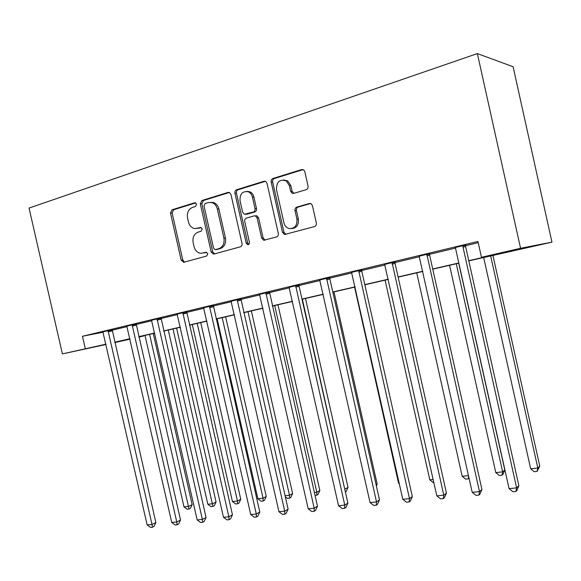 <?xml version="1.0" encoding="UTF-8"?>
<svg xmlns="http://www.w3.org/2000/svg" width="581" height="581" viewBox="0 0 581 581"><rect width="100%" height="100%" fill="white"/><g stroke="black" fill="none" stroke-linecap="round" stroke-linejoin="round"><path stroke-width="0.87" d="M196.574 204.178L195.361 202.769L194.635 202.784L172.005 209.806L170.502 213.074L181.185 260.201L183.886 262.242L206.683 256.018L207.787 253.737L206.24 252.248L201.091 253.323C197.54 252.931 195.187 250.68 194.032 246.562L193.132 242.597C192.376 237.353 194.039 233.867 198.106 232.139L201.084 231.274L202.181 228.965L200.808 227.512L194.737 228.594C191.563 227.919 189.471 225.711 188.462 221.971L187.561 218.006C186.806 212.748 188.455 209.225 192.507 207.424L195.477 206.509L196.574 204.178M306.194 189.675C307.669 189.057 308.286 187.859 308.046 186.08L304.8 171.649L303.899 170.073L301.677 169.565L272.939 178.483C271.523 179.101 270.942 180.284 271.182 182.02L282.511 232.356L284.53 234.521L314.495 226.59C315.97 226.009 316.587 224.825 316.354 223.053L312.44 205.645L311.133 203.757L309.303 203.51L296.826 207.097C295.38 207.7 294.778 208.877 295.01 210.627L296.935 219.175C297.305 225.711 294.661 228.834 289.004 228.529C286.404 227.694 284.719 225.791 283.942 222.821L276.469 189.609C276.462 181.78 279.73 178.875 286.259 180.909L289.403 185.695L290.66 191.28L291.952 193.146L293.739 193.379L306.194 189.675M85.276 348.622L82.458 336.29L477.938 241.456L481.46 257.289L520.561 248.276L477.364 53.59L29.05 208.078L62.392 353.902L105.931 344.17M230.947 194.432L229.372 192.456L228.064 192.405L201.861 200.539L200.285 203.887L211.157 251.965L213.409 254.1L213.961 254.035L240.352 246.831C241.696 246.286 242.255 245.167 242.023 243.483L230.947 194.432M236.583 189.762L264.014 181.25L265.699 181.439L267.013 183.305L278.321 233.504C278.553 235.24 277.972 236.38 276.563 236.946L263.781 240.258L261.653 238.087L257.114 217.948L255.328 215.871L254.166 215.863L246.409 218.115C245.059 218.688 244.492 219.821 244.732 221.521L249.423 242.321C249.561 243.809 248.995 244.608 247.738 244.717L246.206 243.199L234.92 193.204C234.688 191.505 235.24 190.357 236.583 189.762L238.116 189.755L265.401 181.301M82.458 336.29L103.106 332.194M112.118 330.204L127.094 326.624M136.128 324.467L151.823 320.712M160.959 318.526L177.423 314.59M186.654 312.389L203.924 308.257M213.256 306.027L231.391 301.692M240.817 299.433L259.86 294.887M269.395 292.606L289.396 287.82M299.033 285.518L320.066 280.492M329.805 278.161L351.926 272.874M361.774 270.514L385.05 264.951M395 262.568L419.511 256.715M429.577 254.304L455.41 248.131M465.577 245.698L478.214 242.676M112.148 329.681L102.917 331.853M136.165 323.929L126.825 326.13M160.995 317.981L151.561 320.218M186.697 311.83L177.154 314.096M213.307 305.461L203.655 307.763M240.868 298.859L231.115 301.198M269.453 292.018L259.576 294.378M299.099 284.915L289.106 287.312M329.87 277.551L319.768 279.969M361.847 269.896L351.614 272.344M395.08 261.937L384.731 264.413M429.657 253.657L419.192 256.163M465.664 245.029L455.068 247.571M468.809 260.862L551.95 242.146L513.11 66.735L477.364 53.59M143.362 335.767L138.91 337.118M130.006 339.166L114.842 342.565M551.95 242.146L520.561 248.276M468.765 260.673L496.341 254.325L481.46 257.289M114.755 342.194L129.904 338.708M138.808 336.653L154.677 333M163.675 330.93L180.321 327.096M189.413 325.004L206.872 320.981M216.059 318.867L234.383 314.648M243.664 312.513L262.91 308.083M272.286 305.918L292.497 301.263M301.975 299.084L323.218 294.189M332.79 291.989L355.136 286.84M364.803 284.617L388.319 279.2M398.087 276.948L422.845 271.247M432.714 268.981L458.801 262.968M62.392 353.902L105.996 344.475M129.933 338.861L120.971 340.924L129.962 338.984M138.895 337.053L143.434 336.079M458.845 263.157L432.758 269.163M422.888 271.436L398.13 277.13M388.355 279.381L364.846 284.792M355.173 287.021L332.826 292.163M323.254 294.364L302.011 299.259M292.534 301.437L272.322 306.085M262.946 308.25L243.7 312.672M234.419 314.815L216.096 319.027M206.909 321.14L189.45 325.164M180.357 327.256L163.711 331.083M154.713 333.16L138.837 336.813M196.785 228.536L197.264 228.42M201.186 227.629L198.847 228.311M206.662 252.336L204.425 252.953M195.695 202.907L173.632 209.748L172.129 213.009L182.783 260.019L184.555 262.06M229.386 192.464L203.444 200.503L201.868 203.844L212.719 251.798L214.549 253.868M205.115 203.546L204.004 205.892L213.568 248.174L215.108 249.67L218.739 248.741C222.93 247.034 224.651 243.504 223.91 238.152L217.323 209.029C216.452 205.674 214.621 203.517 211.84 202.558L208.296 202.566L205.115 203.546M215.522 249.627L217.091 249.467L215.536 249.619M210.714 202.333L213.409 202.515C216.19 203.481 218.013 205.63 218.884 208.971L225.45 238.021C226.191 243.366 224.469 246.881 220.286 248.581L217.091 249.467M255.393 215.871L256.824 215.798L258.61 217.868L263.135 237.956L265.067 240.084M238.116 189.755C236.772 190.35 236.22 191.49 236.46 193.19L247.709 243.054L248.741 244.427M252.401 197.046C251.769 194.519 250.418 192.769 248.356 191.788C242.538 190.858 239.771 193.851 240.047 200.779L242.633 212.21L244.419 214.28L253.294 212.007C254.667 211.433 255.233 210.286 255.001 208.564L252.401 197.046L253.904 197.017C253.272 194.497 251.929 192.754 249.874 191.774L246.852 191.367M246.112 214.251L245.545 214.28M253.904 197.017L256.497 208.514C256.729 210.22 256.163 211.368 254.79 211.942L247.056 214.207M283.717 179.928L287.704 180.923L290.849 185.695L292.098 191.265L293.863 193.342M291.72 228.616C296.666 228.006 298.881 224.825 298.358 219.088L296.935 219.175M310.552 203.503L298.249 207.047C296.804 207.642 296.201 208.819 296.441 210.569L298.358 219.088M303.122 169.601L274.414 178.505C273.005 179.122 272.416 180.299 272.656 182.035L283.956 232.233L285.932 234.39M144.989 335.397L183.995 506.886L188.702 506.371L192.158 504.664L153.246 333.494M192.158 504.664L190.394 508.339L189.014 509.029L149.586 334.336M189.014 509.029L187.133 509.232L183.995 506.886M108.037 330.495L152.004 524.461L147.153 524.948L102.852 331.736M112.162 329.55L155.861 522.559L152.004 524.461L152.433 527.221L150.494 527.41L147.153 524.948M155.861 522.559L153.972 526.451L152.433 527.221M168.272 330.037L207.831 504.264L212.69 503.734L216.074 502.013L176.602 328.12M216.074 502.013L214.302 505.746L212.944 506.436L173.015 328.948M212.944 506.436L211.005 506.647L207.831 504.264M192.304 324.503L232.444 501.563L237.462 501.011L240.759 499.282L200.714 322.571M240.759 499.282L238.973 503.073L237.658 503.771L237.462 501.011L197.199 323.377M237.658 503.771L235.646 503.981L232.444 501.563M217.127 318.795L257.862 498.767L263.048 498.193L266.258 496.457L225.624 316.834M266.258 496.457L264.457 500.306L263.171 501.011L263.048 498.193L222.189 317.625M263.171 501.011L261.101 501.236L257.862 498.767M132.119 324.728L176.755 521.978L171.736 522.479L126.76 326.006M136.172 323.791L180.531 520.06L176.755 521.978L177.125 524.788L175.121 524.992L171.736 522.479M180.531 520.06L178.636 524.018L177.125 524.788M157.03 318.758L202.355 519.407L197.17 519.93L151.481 320.087M161.01 317.836L206.052 517.475L202.355 519.407L202.66 522.275L200.583 522.479L197.17 519.93M206.052 517.475L204.134 521.498L202.66 522.275M182.812 312.578L228.849 516.749L223.482 517.286L177.067 313.958M186.712 311.67L232.451 514.795L228.849 516.749L229.081 519.675L226.931 519.886L223.482 517.286M232.451 514.795L230.526 518.884L229.081 519.675M285.075 495.775L289.491 495.288L292.599 493.538L251.355 310.915M292.599 493.538L290.79 497.452L289.541 498.157L289.491 495.288L248.007 311.685M289.541 498.157L287.399 498.389L285.307 496.777M209.509 306.187L256.286 513.996L250.723 514.555L203.561 307.61M213.321 305.286L259.787 512.028L256.286 513.996L256.439 516.981L254.217 517.199L250.723 514.555M259.787 512.028L257.841 516.189L256.439 516.981M314.379 492.557L316.827 492.289L319.84 490.517L277.965 304.793M319.84 490.517L318.01 494.496L316.812 495.208L316.827 492.289L274.719 305.541M316.812 495.208L315.018 495.404M344.773 489.217L348.012 487.401L305.49 298.452M345.07 490.553L302.352 299.179M348.012 487.401L346.174 491.439L345.383 491.933M376.118 484.852L377.171 484.169L333.981 291.894M377.171 484.169L376.365 485.963M354.584 287.152L398.588 483.298L399.191 483.232M399.336 483.893L398.588 483.298M385.087 280.136L429.802 479.87L433.15 479.499M433.833 482.557L433.252 482.622L429.802 479.87M237.179 299.556L284.712 511.142L278.945 511.723L231.013 301.031M240.89 298.67L288.103 509.152L284.712 511.142L284.784 514.192L282.482 514.417L278.945 511.723M288.103 509.152L286.142 513.386L284.784 514.192M265.873 292.679L314.183 508.186L308.206 508.789L259.475 294.211M269.468 291.822L317.451 506.182L314.183 508.186L314.168 511.302L311.779 511.534L308.206 508.789M317.451 506.182L315.476 510.488L314.168 511.302M295.642 285.547L344.765 505.121L338.556 505.746L289.004 287.137M299.121 284.719L299.113 286.382L347.896 503.095L344.765 505.121L344.656 508.302L342.173 508.542L338.556 505.746M347.896 503.095L345.906 507.482L344.656 508.302M326.551 278.146L376.51 501.933L370.061 502.58L319.659 279.795M329.899 277.34L329.885 279.04L379.495 499.892L376.51 501.933L376.299 505.187L373.721 505.441L370.061 502.58M379.495 499.892L377.497 504.359L376.299 505.187M358.666 270.448L409.489 498.629L402.793 499.297L351.505 272.169M361.869 269.686L361.847 271.414L412.321 496.566L409.489 498.629L409.169 501.948L406.497 502.216L402.793 499.297M412.321 496.566L410.302 501.12L409.169 501.948M416.722 272.852L462.178 476.311L468.482 475.614M469.07 478.228L468.308 478.831L465.664 479.114L462.178 476.311M468.671 476.449L468.308 478.831M392.066 262.452L443.782 495.186L436.818 495.883L384.615 264.232M395.109 261.719L395.073 263.483L446.44 493.109L443.782 495.186L443.347 498.585L440.565 498.861L436.818 495.883M446.44 493.109L444.407 497.743L443.347 498.585M449.563 265.292L495.775 472.614L502.652 471.859L504.802 470.029L458.721 263.186M504.802 470.029L502.914 474.437L502.049 475.185L502.652 471.859L456.274 263.752M502.049 475.185L499.304 475.476L495.775 472.614M426.824 254.122L479.47 491.606L472.215 492.332L419.068 255.981M429.693 253.432L429.649 255.241L481.932 489.507L479.47 491.606L478.904 495.085L476.006 495.375L472.215 492.332M481.932 489.507L479.891 494.242L478.904 495.085M483.661 257.448L530.671 468.78L537.81 467.995L539.771 466.151L492.906 255.32M539.771 466.151L537.084 471.394L537.81 467.995L490.64 255.836M537.084 471.394L534.23 471.699L530.671 468.78M463.028 245.451L463.006 247.078L516.625 487.873L509.072 488.636L455.649 248.835L454.945 247.383M465.701 244.812L465.642 246.656L518.877 485.76L516.625 487.873L515.921 491.446L512.907 491.744L509.072 488.636M518.877 485.76L516.829 490.589L515.921 491.446M195.339 202.762L194.635 202.784M206.262 252.248L205.841 252.292M200.808 227.512L200.242 227.549M182.783 260.019L181.185 260.201M172.129 213.009L170.502 213.074M173.632 209.748L172.005 209.806M212.719 251.798L211.157 251.965M201.868 203.844L200.285 203.887M203.444 200.503L201.861 200.539M229.197 192.398L228.064 192.405M220.286 248.581L218.739 248.741M225.45 238.021L223.91 238.152M218.884 208.971L217.323 209.029M265.299 181.265L264.014 181.25M263.135 237.956L261.653 238.087M258.61 217.868L257.114 217.948M247.709 243.054L246.206 243.199M236.46 193.19L234.92 193.204M254.79 211.942L253.294 212.007M256.497 208.514L255.001 208.564M292.098 191.265L290.66 191.28M290.849 185.695L289.403 185.695M296.441 210.569L295.01 210.627M298.249 207.047L296.826 207.097M310.414 203.473L309.303 203.51M283.956 232.233L282.511 232.356M272.656 182.035L271.182 182.02M274.414 178.505L272.939 178.483M303.1 169.608L301.677 169.565M108.008 330.829L112.126 330.015M108.081 331.787L112.198 330.967M132.09 325.07L136.136 324.271M132.163 326.043L136.208 325.237M157.001 319.107L160.966 318.33M157.066 320.095L161.039 319.318M182.775 312.934L186.668 312.186M182.848 313.943L186.733 313.188M209.48 306.543L213.271 305.817M209.545 307.574L213.336 306.841M237.142 299.927L240.832 299.23M237.208 300.973L240.897 300.268M265.829 293.056L269.41 292.388M265.895 294.124L269.468 293.449M295.598 285.932L299.055 285.3M295.656 287.021L299.113 286.382M326.5 278.539L329.826 277.936M326.558 279.643L329.885 279.04M358.615 270.848L361.796 270.288M358.673 271.981L361.847 271.414M392.015 262.859L395.029 262.343M392.066 264.014L395.073 263.483M426.766 254.543L429.599 254.071M426.817 255.72L429.649 255.241M462.963 245.879L465.606 245.458M463.006 247.078L465.642 246.656M183.807 262.256L183.436 262.3M213.924 254.042L213.409 254.1M213.409 202.515L211.84 202.558M264.762 240.164L263.781 240.258M256.824 215.798L255.328 215.871M248.283 244.659L247.738 244.717M249.874 191.774L248.356 191.788M293.39 193.132L291.952 193.146M287.704 180.923L286.259 180.909M285.874 234.404L284.53 234.521"/></g></svg>
